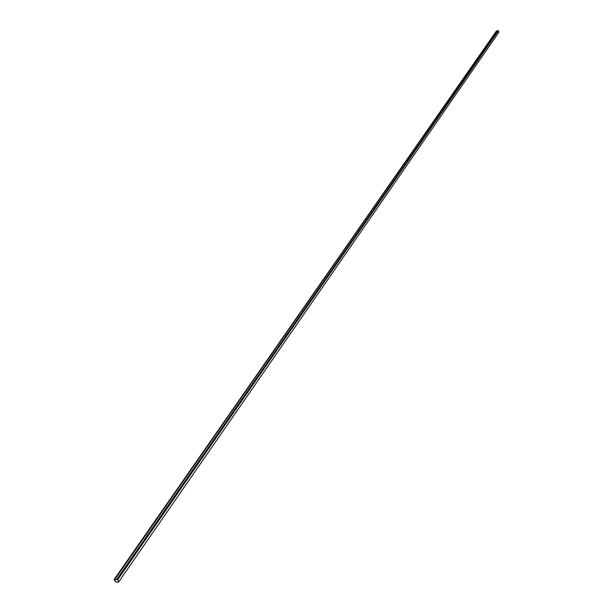 <?xml version="1.0" encoding="UTF-8"?>
<svg xmlns="http://www.w3.org/2000/svg" width="613" height="613" viewBox="0 0 613 613"><rect width="100%" height="100%" fill="white"/><g stroke="black" fill="none" stroke-linecap="round" stroke-linejoin="round"><path stroke-width="0.92" d="M114.049 579.63L117.857 579.484L498.499 30.65L498.729 32.497L118.707 581.906C116.914 582.718 115.359 581.959 114.049 579.63L496.285 31.225M117.857 579.484L118.707 581.906M114.171 579.722L117.849 579.584L118.608 581.829C116.937 582.611 115.459 581.906 114.171 579.722C115.459 581.906 116.937 582.603 118.608 581.829M114.884 579.4L116.784 579.331L497.764 30.696L496.407 31.041L114.884 579.4L116.876 579.469L497.802 30.796L498.499 30.65M116.784 579.331L114.968 579.538L116.907 579.515L497.817 30.826M497.764 30.696L116.907 579.515"/></g></svg>
